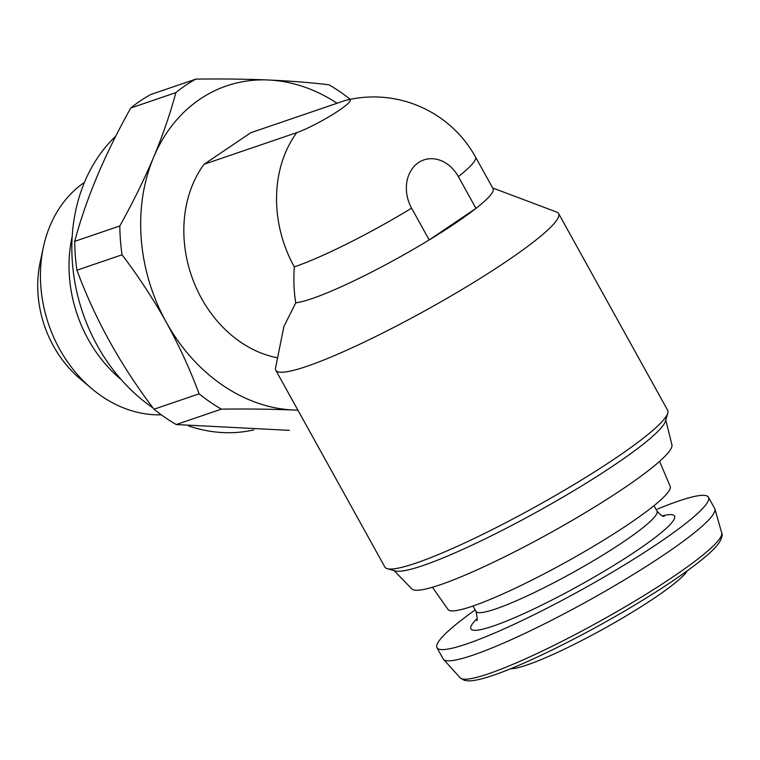 <?xml version="1.0" encoding="UTF-8"?>
<svg xmlns="http://www.w3.org/2000/svg" width="760" height="760" viewBox="0 0 760 760"><rect width="100%" height="100%" fill="white"/><g stroke="black" fill="none" stroke-linecap="round" stroke-linejoin="round"><path stroke-width="1.14" d="M296.761 132.62A34.314 4.303 -29 0 0 336.784 111.891A34.314 4.303 -29 0 0 346.683 100.111A34.314 4.303 -29 0 0 343.539 101.042L250.828 132.706L204.05 164.274L296.761 132.62A116.403 94.601 -108.9 0 0 294.31 266.893A116.403 14.592 -29 0 0 411.597 208.183A34.314 27.892 71.1 0 1 418.475 162.621A34.314 27.892 71.1 0 1 458.375 176.614A116.403 14.592 -29 0 0 475.456 156.911A116.403 116.403 0 0 0 346.683 100.111M294.31 266.893C293.445 280.088 293.93 292.068 295.754 302.812L283.898 326.496L275.557 367.954A161.661 20.263 -29 0 0 275.804 370.281A161.661 20.263 -29 0 0 307.002 366.272A161.661 20.263 -29 0 0 469.081 285.238A161.661 20.263 -29 0 0 558.591 213.522A161.661 20.263 -29 0 0 556.747 212.087L492.679 187.986M277.599 357.827A116.403 94.601 -108.9 0 1 193.068 280.155A116.403 94.601 -108.9 0 1 204.05 164.274M458.375 176.614L475.978 208.373A116.413 14.592 151 0 1 429.191 239.951L475.988 208.373A116.403 14.592 -29 0 0 493.059 188.66L475.456 156.911M295.754 302.812A116.403 14.592 -29 0 0 429.181 239.941M429.2 239.941L411.597 208.183M297.892 410.124A168.131 136.638 -108.9 0 1 293.673 410.02C271.13 409.099 247.019 408.813 221.359 409.146A186.238 151.354 -108.9 0 1 199.101 393.822C190.247 369.882 179.332 346.056 166.335 322.344C153.083 298.718 138.32 276.203 122.046 254.799A186.238 151.354 -108.9 0 1 119.814 225.957C132.772 202.73 144.039 179.854 153.605 157.32C162.916 134.9 170.335 113.335 175.855 92.625A186.238 151.354 -108.9 0 1 195.89 79.106C221.54 78.774 245.641 79.059 268.204 79.98C290.5 80.978 310.764 82.584 328.985 84.797A186.238 151.354 -108.9 0 1 350.246 99.322M293.673 410.02A168.131 136.638 -108.9 0 1 166.335 322.344A168.131 136.638 -108.9 0 1 153.605 157.32A168.131 136.638 -108.9 0 1 268.204 79.98A168.131 136.638 -108.9 0 1 337.05 103.255M122.046 254.799L76.931 270.209A186.238 151.354 -108.9 0 1 74.708 241.357L119.814 225.957M199.101 393.822L153.986 409.222A186.238 151.354 -108.9 0 0 176.244 424.545L289.322 430.35M221.359 409.146L176.244 424.545M195.89 79.106L150.774 94.515A186.238 151.354 -108.9 0 0 130.739 108.034C104.576 154.793 85.899 199.234 74.708 241.357M175.855 92.625L130.739 108.034M76.931 270.209C95.01 319.105 120.697 365.446 153.986 409.222M253.764 429.923A166.839 135.593 -108.9 0 1 188.537 425.904M153.035 407.959A166.839 135.593 -108.9 0 1 115.834 136.107M121.201 379.591A125.818 102.248 -108.9 0 1 72.238 236.208M161.291 414.808A125.818 102.248 -108.9 0 1 91.57 388.483A125.818 102.248 -108.9 0 1 43.358 247.285A125.818 102.248 -108.9 0 1 84.474 182.381M91.57 388.483L79.781 378.508A103.464 84.085 -108.9 0 1 40.137 262.39L43.358 247.285M275.804 370.281L384.892 567.074A161.661 20.263 -29 0 0 387.267 568.689A161.661 20.263 -29 0 0 416.09 563.065A161.661 20.263 -29 0 0 569.715 487.112A161.661 20.263 -29 0 0 667.783 413.193A161.661 20.263 -29 0 0 667.679 410.324L558.591 213.522M510.501 668.781L510.672 668.781A103.464 12.967 -29 0 0 527.079 664.952A103.464 12.967 -29 0 0 621.309 618.754A103.464 12.967 -29 0 0 687.278 570.893L687.363 570.75M475.19 609.947A155.202 19.456 -29 0 0 436.971 647.71L443.194 658.929A155.202 19.456 -29 0 0 443.526 659.395A155.202 19.456 -29 0 0 473.147 655.082A155.202 19.456 -29 0 0 626.895 578.408A155.202 19.456 -29 0 0 714.894 508.972A155.202 19.456 -29 0 0 714.675 508.45L708.453 497.22A155.202 19.456 -29 0 0 656.184 509.618M436.971 647.71A155.202 19.456 -29 0 0 466.934 643.853A155.202 19.456 -29 0 0 622.525 566.067A155.202 19.456 -29 0 0 708.453 497.22M432.44 587.261L448.067 609.529A127.005 15.922 -29 0 0 472.463 606.195A127.005 15.922 -29 0 0 599.098 542.953A127.005 15.922 -29 0 0 670.197 486.39L659.594 461.349M394.07 570.579L411.91 588.971A148.732 18.639 -29 0 0 440.24 584.772A148.732 18.639 -29 0 0 587.29 511.47A148.732 18.639 -29 0 0 671.925 444.837L665.779 419.966M387.267 568.689L395.305 570.922A155.667 19.513 -29 0 0 423.073 565.516A155.667 19.513 -29 0 0 570.988 492.385A155.667 19.513 -29 0 0 665.418 421.202L667.783 413.193M488.756 673.692A149.559 18.744 -29 0 0 636.908 599.811A149.559 18.744 -29 0 0 721.706 532.903C722.769 534.223 722.105 537.197 719.711 541.832C716.87 546.25 711.569 551.665 703.798 558.096C688.569 570.665 666.986 585.447 639.056 602.433C588.876 633.023 527.098 663.926 493.306 675.26C482.666 678.936 474.525 680.808 468.882 680.894L464.322 680.333L460.208 677.853A149.559 18.744 -29 0 0 488.756 673.692M477.213 618.459A116.403 14.592 -29 0 0 493.373 626.012A116.403 14.592 -29 0 0 629.451 555.484A116.403 14.592 -29 0 0 662.331 515.841M476.587 620.35C477.584 621.271 477.394 618.288 475.998 611.401A103.464 12.967 -29 0 0 495.976 608.836A103.464 12.967 -29 0 0 599.697 556.975A103.464 12.967 -29 0 0 656.991 511.081C660.278 514.957 662.701 516.705 664.259 516.315M721.706 532.903L714.894 508.972M460.208 677.853L443.526 659.395M656.991 511.081L653.999 505.685M475.998 611.401L473.014 606.014"/></g></svg>
